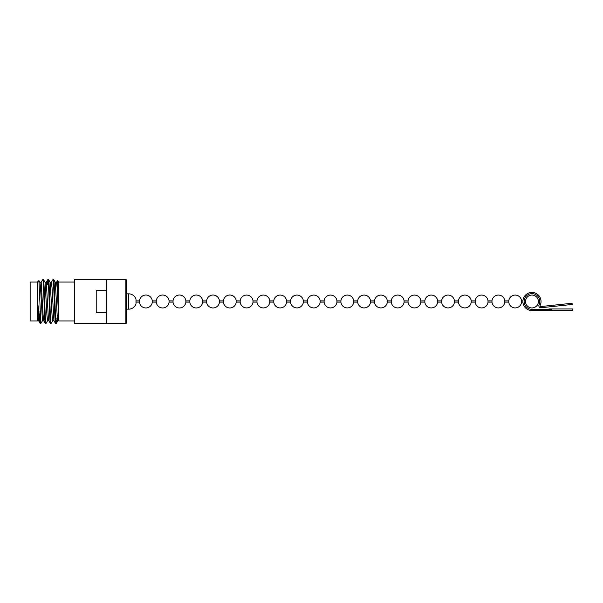 <?xml version="1.0" encoding="UTF-8"?>
<svg xmlns="http://www.w3.org/2000/svg" width="603" height="603" viewBox="0 0 603 603"><rect width="100%" height="100%" fill="white"/><g stroke="black" fill="none" stroke-linecap="round" stroke-linejoin="round"><path stroke-width="0.9" d="M37.401 320.939L30.15 320.939L30.15 282.061L37.401 282.061L37.401 320.939M38.901 280.568L40.853 323.494L40.22 323.494L39.956 322.401L37.401 300.03M39.956 322.401L39.956 311.427M37.401 303.045L38.562 320.675L40.22 323.494M40.853 323.494L42.511 320.675M41.117 282.325L42.775 279.506C43.627 278.149 44.479 324.851 45.331 323.494L46.024 323.457L47.629 320.675M48.851 320.728L47.569 320.728L46.928 315.098L45.067 282.325L43.461 279.543L42.775 279.506M43.416 279.506C44.268 278.149 45.119 324.851 45.971 323.494M39.896 282.272L41.177 282.272L43.092 315.098L43.68 320.675L45.331 323.494M47.313 284.82L47.893 279.506C48.745 278.149 49.597 324.851 50.448 323.494L51.134 323.457L52.74 320.675M53.968 320.728L52.687 320.728L52.046 315.098L50.185 282.325L48.579 279.543L47.893 279.506M48.534 279.506C49.386 278.149 50.237 324.851 51.089 323.494M45.014 282.272L46.295 282.272L48.21 315.098L48.798 320.675L50.448 323.494M53.064 284.91L53.328 281.179M51.353 282.325L53.011 279.506C53.863 278.149 54.715 324.851 55.566 323.494L56.222 323.494M58.966 320.728L57.805 320.728L57.164 315.098L55.303 282.325L53.697 279.543L53.011 279.506M53.644 279.506C54.496 278.141 55.348 324.55 56.192 323.494L57.473 318.022M50.132 282.272L51.406 282.272L52.046 287.902L53.908 320.675L55.566 323.494M55.883 321.821L56.154 318.037M74.463 282.061L58.755 282.061L57.421 280.727L56.471 282.325M58.755 282.061L58.755 317.985C58.31 309.61 57.858 280.244 57.421 280.727M58.747 317.985L58.755 320.939L74.463 320.939M74.463 279.34L74.463 323.66L106.294 323.66L106.294 312.671L96.216 312.671L96.216 290.329L106.294 290.329L106.294 279.34L74.463 279.34M106.294 312.671L106.294 290.329M106.332 279.34L106.332 323.66L125.869 323.66L125.869 279.34L106.332 279.34M125.869 323.66L126.276 323.253L126.276 279.747L125.869 279.34M126.276 293.842L128.688 293.842A7.658 7.658 0 0 1 135.992 299.194L135.992 303.806A7.658 7.658 0 0 1 128.688 309.158L126.276 309.158M38.939 280.568L39.956 282.325L40.537 287.902L42.459 320.728L43.733 320.728M57.805 320.728L58.242 318.007M55.242 282.272L56.524 282.272L57.164 287.902L58.755 319.175M525.545 300.897A6.445 6.445 0 0 1 532.261 295.063A6.445 6.445 0 0 1 538.404 301.5A6.445 6.445 0 0 1 532.261 307.937A6.445 6.445 0 0 1 525.545 302.103L525.545 300.897L524.128 300.897M522.914 300.897L521.587 300.897L521.587 302.103A6.445 6.445 0 0 1 508.759 302.103L508.759 300.897L504.801 300.897A6.445 6.445 0 0 0 491.973 300.897L488.015 300.897A6.445 6.445 0 0 0 475.187 300.897L471.229 300.897A6.445 6.445 0 0 0 458.401 300.897L454.443 300.897A6.445 6.445 0 0 0 441.615 300.897L437.657 300.897A6.445 6.445 0 0 0 424.829 300.897L420.871 300.897A6.445 6.445 0 0 0 408.043 300.897L404.085 300.897A6.445 6.445 0 0 0 391.257 300.897L387.299 300.897A6.445 6.445 0 0 0 374.471 300.897L370.513 300.897A6.445 6.445 0 0 0 357.685 300.897L353.727 300.897A6.445 6.445 0 0 0 340.899 300.897L336.941 300.897A6.445 6.445 0 0 0 324.113 300.897L320.155 300.897A6.445 6.445 0 0 0 307.326 300.897L303.369 300.897A6.445 6.445 0 0 0 290.54 300.897L286.583 300.897A6.445 6.445 0 0 0 273.754 300.897L269.797 300.897A6.445 6.445 0 0 0 256.968 300.897L253.011 300.897A6.445 6.445 0 0 0 240.182 300.897L236.225 300.897A6.445 6.445 0 0 0 223.389 300.897L219.439 300.897A6.445 6.445 0 0 0 206.603 300.897L202.653 300.897A6.445 6.445 0 0 0 189.817 300.897L185.867 300.897A6.445 6.445 0 0 0 173.031 300.897L169.081 300.897A6.445 6.445 0 0 0 156.245 300.897L152.295 300.897A6.445 6.445 0 0 0 139.459 300.897L135.992 300.897M521.587 300.897A6.445 6.445 0 0 0 508.759 300.897M504.801 300.897L504.801 302.103A6.445 6.445 0 0 1 491.973 302.103L491.973 300.897M488.015 300.897L488.015 302.103A6.445 6.445 0 0 1 475.187 302.103L475.187 300.897M471.229 300.897L471.229 302.103A6.445 6.445 0 0 1 458.401 302.103L458.401 300.897M454.443 300.897L454.443 302.103A6.445 6.445 0 0 1 441.615 302.103L441.615 300.897M437.657 300.897L437.657 302.103A6.445 6.445 0 0 1 424.829 302.103L424.829 300.897M420.871 300.897L420.871 302.103A6.445 6.445 0 0 1 408.043 302.103L408.043 300.897M404.085 300.897L404.085 302.103A6.445 6.445 0 0 1 391.257 302.103L391.257 300.897M387.299 300.897L387.299 302.103A6.445 6.445 0 0 1 374.471 302.103L374.471 300.897M370.513 300.897L370.513 302.103A6.445 6.445 0 0 1 357.685 302.103L357.685 300.897M353.727 300.897L353.727 302.103A6.445 6.445 0 0 1 340.899 302.103L340.899 300.897M336.941 300.897L336.941 302.103A6.445 6.445 0 0 1 324.113 302.103L324.113 300.897M320.155 300.897L320.155 302.103A6.445 6.445 0 0 1 307.326 302.103L307.326 300.897M303.369 300.897L303.369 302.103A6.445 6.445 0 0 1 290.54 302.103L290.54 300.897M286.583 300.897L286.583 302.103A6.445 6.445 0 0 1 273.754 302.103L273.754 300.897M269.797 300.897L269.797 302.103A6.445 6.445 0 0 1 256.968 302.103L256.968 300.897M253.011 300.897L253.011 302.103A6.445 6.445 0 0 1 240.182 302.103L240.182 300.897M236.225 300.897L236.225 302.103A6.445 6.445 0 0 1 223.389 302.103L223.389 300.897M219.439 300.897L219.439 302.103A6.445 6.445 0 0 1 206.603 302.103L206.603 300.897M202.653 300.897L202.653 302.103A6.445 6.445 0 0 1 189.817 302.103L189.817 300.897M185.867 300.897L185.867 302.103A6.445 6.445 0 0 1 173.031 302.103L173.031 300.897M169.081 300.897L169.081 302.103A6.445 6.445 0 0 1 156.245 302.103L156.245 300.897M152.295 300.897L152.295 302.103A6.445 6.445 0 0 1 139.459 302.103L139.459 300.897M525.545 302.103L524.128 302.103M522.914 302.103L521.587 302.103M508.759 302.103L504.801 302.103M491.973 302.103L488.015 302.103M475.187 302.103L471.229 302.103M458.401 302.103L454.443 302.103M441.615 302.103L437.657 302.103M424.829 302.103L420.871 302.103M408.043 302.103L404.085 302.103M391.257 302.103L387.299 302.103M374.471 302.103L370.513 302.103M357.685 302.103L353.727 302.103M340.899 302.103L336.941 302.103M324.113 302.103L320.155 302.103M307.326 302.103L303.369 302.103M290.54 302.103L286.583 302.103M273.754 302.103L269.797 302.103M256.968 302.103L253.011 302.103M240.182 302.103L236.225 302.103M223.389 302.103L219.439 302.103M206.603 302.103L202.653 302.103M189.817 302.103L185.867 302.103M173.031 302.103L169.081 302.103M156.245 302.103L152.295 302.103M139.459 302.103L135.992 302.103M540.966 306.528L572.051 303.256L572.179 304.462L541.087 307.726A2.013 2.013 0 0 1 539.059 304.862A7.854 7.854 0 0 0 531.959 293.646A7.854 7.854 0 0 0 524.105 301.5A7.854 7.854 0 0 0 531.959 309.354L551.753 309.354L551.753 310.568L531.959 310.568A9.068 9.068 0 0 1 522.891 301.5A9.068 9.068 0 0 1 531.959 292.432A9.068 9.068 0 0 1 540.152 305.382A0.807 0.807 0 0 0 540.966 306.528A0.807 0.807 0 0 1 540.152 305.382M548.926 309.354L548.926 308.955L572.85 308.955L572.85 310.568L551.753 310.568M551.074 305.465L551.202 306.663M128.688 293.842L128.688 309.158M37.401 282.061L38.909 280.553M56.335 323.314L57.858 320.675M38.615 320.728L37.341 320.728M47.841 279.543L46.235 282.325"/></g></svg>
